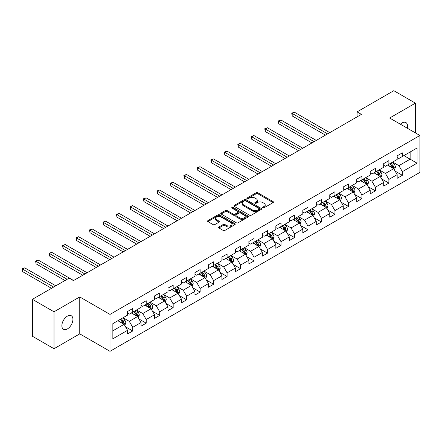 <?xml version="1.0" encoding="UTF-8"?>
<svg xmlns="http://www.w3.org/2000/svg" width="442" height="442" viewBox="0 0 442 442"><rect width="100%" height="100%" fill="white"/><g stroke="black" fill="none" stroke-linecap="round" stroke-linejoin="round"><path stroke-width="0.66" d="M262.902 207.795A0.84 0.486 0 0 0 264.089 207.795L273.101 202.591A1.199 0.691 0 0 0 273.454 202.099A1.199 0.691 0 0 0 273.101 201.607L257.835 192.795A1.199 0.691 0 0 0 256.139 192.795L247.128 197.999A0.84 0.486 0 0 0 246.879 198.342A0.84 0.486 0 0 0 247.128 198.685A0.84 0.486 0 0 0 248.31 198.685L249.481 198.01A3.84 2.216 0 0 1 254.907 198.01L256.178 198.745A3.84 2.216 0 0 1 257.305 200.314A3.84 2.216 0 0 1 256.178 201.878L255.012 202.552A0.84 0.486 0 0 0 254.769 202.895A0.84 0.486 0 0 0 255.012 203.237A0.84 0.486 0 0 0 256.2 203.237L257.366 202.563A3.84 2.216 0 0 1 262.797 202.563L264.067 203.298A3.84 2.216 0 0 1 265.194 204.867A3.84 2.216 0 0 1 264.067 206.436L262.902 207.105A0.84 0.486 0 0 0 262.659 207.447A0.84 0.486 0 0 0 262.902 207.795L262.902 207.105M67.399 328.92A7.823 4.514 120 0 0 72.51 322.025A7.823 4.514 120 0 0 71.311 315.759A7.823 4.514 120 0 0 67.399 316.146A7.823 4.514 120 0 0 62.289 323.041A7.823 4.514 120 0 0 63.488 329.307A7.823 4.514 120 0 0 67.399 328.92M407.292 128.202A7.823 4.514 120 0 0 405.922 122.572A7.823 4.514 120 0 0 402.01 122.959A7.823 4.514 120 0 0 400.364 124.202M218.9 226.978A1.199 0.691 0 0 0 218.547 227.47A1.199 0.691 0 0 0 218.9 227.956L223.182 230.431A1.199 0.691 0 0 0 224.879 230.431L234.89 224.652A1.199 0.691 0 0 0 235.238 224.16A1.199 0.691 0 0 0 234.89 223.674L219.619 214.856A1.199 0.691 0 0 0 217.923 214.856L207.917 220.635A1.199 0.691 0 0 0 207.563 221.127A1.199 0.691 0 0 0 207.917 221.613L213.088 224.602A1.199 0.691 0 0 0 214.784 224.602L219.072 222.127A1.199 0.691 0 0 0 219.42 221.641A1.199 0.691 0 0 0 219.072 221.149L216.503 219.668A3.21 1.851 0 0 1 215.563 218.359A3.21 1.851 0 0 1 217.547 216.646A3.21 1.851 0 0 1 221.039 217.05L231.094 222.851A3.21 1.851 0 0 1 232.033 224.16A3.21 1.851 0 0 1 230.05 225.873A3.21 1.851 0 0 1 226.553 225.47L224.879 224.503A1.199 0.691 0 0 0 223.182 224.503L218.9 226.978L218.9 227.956M79.759 296.936L54.007 311.803L32.399 299.333L32.399 336.252L54.007 348.727L79.759 333.859L110.003 351.318L110.003 314.4L79.759 296.936L79.759 333.859M415.408 132.887L415.408 103.152L389.656 118.02L419.9 135.484L110.003 314.4M415.408 103.152L393.8 90.682L357.075 111.881L357.075 116.87M32.399 299.333L69.129 278.128L73.449 280.62L361.396 114.379L357.075 111.881M249.564 215.199A1.199 0.691 0 0 0 251.26 215.199L261.272 209.42A1.199 0.691 0 0 0 261.62 208.933A1.199 0.691 0 0 0 261.272 208.442L246.001 199.624A1.199 0.691 0 0 0 244.304 199.624L234.293 205.403A1.199 0.691 0 0 0 233.945 205.895A1.199 0.691 0 0 0 234.293 206.386L249.564 215.199M231.702 207.972A0.84 0.486 0 0 1 232.558 208.094L248.061 217.044L238.072 222.818A1.199 0.691 0 0 1 236.376 222.818L221.105 214L225.387 211.547L225.387 210.547L221.105 213.022A1.199 0.691 0 0 0 220.751 213.508A1.199 0.691 0 0 0 221.105 214L221.105 213.022M225.387 211.547A1.199 0.691 0 0 1 227.083 211.547L227.083 210.547A1.199 0.691 0 0 0 225.387 210.547M227.083 210.547L233.277 214.121A1.199 0.691 0 0 0 234.973 214.121L237.818 212.48A1.199 0.691 0 0 0 238.166 211.994A1.199 0.691 0 0 0 237.818 211.503L231.37 207.779A0.84 0.486 0 0 1 231.122 207.436A0.84 0.486 0 0 1 231.641 206.989A0.84 0.486 0 0 1 232.558 207.094L248.078 216.055A1.199 0.691 0 0 1 248.432 216.547A1.199 0.691 0 0 1 248.078 217.039L248.078 216.055M110.003 351.318L419.9 172.402L419.9 135.484M125.517 326.798L132.733 330.964L132.733 327.323L141.031 322.533L141.031 326.174L146.214 323.179L146.214 319.538L154.512 314.748L154.512 318.389L159.695 315.4L159.695 311.754L167.993 306.963L167.993 310.61L173.176 307.615L173.176 303.974L181.474 299.184L181.474 302.825L186.657 299.831L186.657 296.19L194.955 291.4L194.955 295.041L200.138 292.046L200.138 288.405L208.436 283.615L208.436 287.256L213.619 284.267L213.619 280.62L221.917 275.83L221.917 279.477L227.1 276.482L227.1 272.841L235.398 268.051L235.398 271.692L240.581 268.697L240.581 265.056L248.879 260.266L248.879 263.907L254.062 260.913L254.062 257.272L262.36 252.481L262.36 256.122L267.543 253.133L267.543 249.487L275.841 244.697L275.841 248.343L281.024 245.349L281.024 241.708L289.322 236.918L289.322 240.558L294.505 237.564L294.505 233.923L302.803 229.133L302.803 232.774L307.991 229.779L307.991 226.138L316.284 221.348L316.284 224.989L321.472 222L321.472 218.354L329.765 213.563L329.765 217.21L334.953 214.215L334.953 210.574L343.246 205.784L343.246 209.425L348.434 206.431L348.434 202.79L356.727 197.999L356.727 201.64L361.915 198.646L361.915 195.005L370.208 190.215L370.208 193.856L375.396 190.867L375.396 187.22L383.689 182.435L383.689 186.076L388.877 183.082L388.877 179.441L397.17 174.651L397.17 178.292L402.358 175.297L402.358 171.656L417.049 163.175L417.049 148.004L410.137 151.998L410.137 159.181L417.049 163.175M132.733 330.964L127.55 333.959L127.55 330.318L112.854 338.799L112.854 323.632L127.55 315.146L127.55 311.505L132.733 308.51L132.733 312.157L141.031 307.367L141.031 303.72L146.214 300.731L146.214 304.372L154.512 299.582L154.512 295.941L159.695 292.947L159.695 296.588L167.993 291.797L167.993 288.156L173.176 285.162L173.176 288.803L181.474 284.013L181.474 280.372L186.657 277.377L186.657 281.024L194.955 276.233L194.955 272.587L200.138 269.598L200.138 273.239L208.436 268.449L208.436 264.808L213.619 261.813L213.619 265.454L221.917 260.664L221.917 257.023L227.1 254.028L227.1 257.669L235.398 252.879L235.398 249.238L240.581 246.244L240.581 249.89L248.879 245.1L248.879 241.454L254.062 238.465L254.062 242.105L262.36 237.315L262.36 233.674L267.543 230.68L267.543 234.321L275.841 229.531L275.841 225.89L281.024 222.895L281.024 226.536L289.322 221.746L289.322 218.105L294.505 215.11L294.505 218.757L302.803 213.967L302.803 210.32L307.991 207.331L307.991 210.972L316.284 206.182L316.284 202.541L321.472 199.546L321.472 203.187L329.765 198.397L329.765 194.756L334.953 191.762L334.953 195.403L343.246 190.612L343.246 186.972L348.434 183.977L348.434 187.623L356.727 182.833L356.727 179.187L361.915 176.198L361.915 179.839L370.208 175.049L370.208 171.408L375.396 168.413L375.396 172.054L383.689 167.264L383.689 163.623L388.877 160.628L388.877 164.269L397.17 159.479L397.17 155.838L402.358 152.844L402.358 156.49L417.049 148.004M131.351 312.953L137.572 316.544L129.274 321.334L123.053 317.743M127.55 313.151L129.274 314.151L132.733 312.157M129.274 321.334L132.733 327.323M137.572 316.544L141.031 322.533M144.832 305.168L151.053 308.765L142.755 313.549L136.534 309.958M141.031 305.367L142.755 306.367L146.214 304.372M142.755 313.549L146.214 319.538M151.053 308.765L154.512 314.748M158.313 297.389L164.535 300.98L156.236 305.77L150.015 302.173M154.512 297.588L156.236 298.582L159.695 296.588M156.236 305.77L159.695 311.754M164.535 300.98L167.993 306.963M171.794 289.604L178.016 293.195L169.717 297.985L163.496 294.394M167.993 289.803L169.717 290.803L173.176 288.803M169.717 297.985L173.176 303.974M178.016 293.195L181.474 299.184M185.275 281.819L191.496 285.41L183.198 290.201L176.977 286.609M181.474 282.018L183.198 283.018L186.657 281.024M183.198 290.201L186.657 296.19M191.496 285.41L194.955 291.4M198.756 274.034L204.977 277.631L196.684 282.416L190.458 278.825M194.955 274.233L196.684 275.233L200.138 273.239M196.684 282.416L200.138 288.405M204.977 277.631L208.436 283.615M212.237 266.255L218.458 269.847L210.165 274.637L203.939 271.045M208.436 266.454L210.165 267.449L213.619 265.454M210.165 274.637L213.619 280.62M218.458 269.847L221.917 275.83M225.718 258.471L231.94 262.062L223.646 266.852L217.42 263.261M221.917 258.669L223.646 259.669L227.1 257.669M223.646 266.852L227.1 272.841M231.94 262.062L235.398 268.051M239.199 250.686L245.42 254.277L237.127 259.067L230.901 255.476M235.398 250.885L237.127 251.885L240.581 249.89M237.127 259.067L240.581 265.056M245.42 254.277L248.879 260.266M252.68 242.901L258.901 246.498L250.608 251.283L244.387 247.691M248.879 243.1L250.608 244.1L254.062 242.105M250.608 251.283L254.062 257.272M258.901 246.498L262.36 252.481M266.161 235.122L272.382 238.713L264.089 243.503L257.868 239.912M262.36 235.321L264.089 236.315L267.543 234.321M264.089 243.503L267.543 249.487M272.382 238.713L275.841 244.697M279.642 227.337L285.863 230.928L277.57 235.719L271.349 232.127M275.841 227.536L277.57 228.536L281.024 226.536M277.57 235.719L281.024 241.708M285.863 230.928L289.322 236.918M293.123 219.552L299.344 223.144L291.051 227.934L284.83 224.343M289.322 219.751L291.051 220.751L294.505 218.757M291.051 227.934L294.505 233.923M299.344 223.144L302.803 229.133M306.604 211.768L312.826 215.364L304.532 220.149L298.311 216.558M302.803 211.967L304.532 212.967L307.991 210.972M304.532 220.149L307.991 226.138M312.826 215.364L316.284 221.348M320.085 203.989L326.307 207.58L318.013 212.37L311.792 208.779M316.284 204.187L318.013 205.182L321.472 203.187M318.013 212.37L321.472 218.354M326.307 207.58L329.765 213.563M333.566 196.204L339.793 199.795L331.494 204.585L325.273 200.994M329.765 196.403L331.494 197.403L334.953 195.403M331.494 204.585L334.953 210.574M339.793 199.795L343.246 205.784M347.047 188.419L353.274 192.01L344.975 196.8L338.754 193.209M343.246 188.618L344.975 189.618L348.434 187.623M344.975 196.8L348.434 202.79M353.274 192.01L356.727 197.999M360.528 180.634L366.755 184.231L358.456 189.021L352.235 185.425M356.727 180.839L358.456 181.833L361.915 179.839M358.456 189.021L361.915 195.005M366.755 184.231L370.208 190.215M374.009 172.855L380.236 176.446L371.937 181.237L365.716 177.645M370.208 173.054L371.937 174.049L375.396 172.054M371.937 181.237L375.396 187.22M380.236 176.446L383.689 182.435M387.49 165.07L393.717 168.662L385.418 173.452L379.197 169.861M383.689 165.269L385.418 166.269L388.877 164.269M385.418 173.452L388.877 179.441M393.717 168.662L397.17 174.651M403.911 155.59L410.137 159.181L398.899 165.667L392.678 162.076M397.17 157.485L398.899 158.485L402.358 156.49M398.899 165.667L402.358 171.656M54.007 311.803L54.007 348.727M112.854 330.815L124.091 324.329L117.87 320.737M124.091 324.329L127.55 330.318M395.142 171.131L402.358 175.297M381.661 178.916L388.877 183.082M368.18 186.701L375.396 190.867M354.699 194.48L361.915 198.646M341.218 202.265L348.434 206.431M327.737 210.049L334.953 214.215M314.256 217.834L321.472 222M300.77 225.613L307.991 229.779M287.289 233.398L294.505 237.564M273.808 241.183L281.024 245.349M260.327 248.968L267.543 253.133M246.846 256.747L254.062 260.913M233.365 264.531L240.581 268.697M219.884 272.316L227.1 276.482M206.403 280.101L213.619 284.267M192.922 287.88L200.138 292.046M179.441 295.665L186.657 299.831M165.96 303.45L173.176 307.615M152.479 311.234L159.695 315.4M138.998 319.013L146.214 323.179M263.239 207.911L264.067 207.431A3.84 2.216 0 0 0 265.194 205.867L265.194 204.867M257.305 200.314L257.305 201.309A3.84 2.216 0 0 1 256.178 202.878L255.349 203.359M273.084 202.596L257.835 193.795A1.199 0.691 0 0 0 256.139 193.795L247.459 198.801M261.255 209.431L246.001 200.624A1.199 0.691 0 0 0 244.304 200.624L234.31 206.392M259.15 209.276A0.84 0.486 0 0 0 259.393 208.933A0.84 0.486 0 0 0 259.15 208.591L245.746 200.85A0.84 0.486 0 0 0 244.559 200.85L243.327 201.563A3.84 2.216 0 0 0 242.205 203.127A3.84 2.216 0 0 0 243.327 204.696L252.493 209.983A3.84 2.216 0 0 0 257.918 209.983L259.15 209.276L259.15 210.27A0.84 0.486 0 0 0 259.393 209.928L259.393 208.933M242.205 203.127L242.205 204.127A3.84 2.216 0 0 0 243.327 205.69L243.327 204.696M259.15 210.27L257.918 210.983A3.84 2.216 0 0 1 252.493 210.983L243.327 205.69M227.083 211.547L233.277 215.121A1.199 0.691 0 0 0 234.973 215.121L237.818 213.48A1.199 0.691 0 0 0 238.166 212.989L238.166 211.994M239.702 217.834A3.21 1.851 0 0 0 243.199 218.232A3.21 1.851 0 0 0 245.183 216.525A3.21 1.851 0 0 0 244.244 215.21L240.702 213.166A1.199 0.691 0 0 0 239 213.166L236.161 214.806A1.199 0.691 0 0 0 235.813 215.298A1.199 0.691 0 0 0 236.161 215.79L239.702 217.834L239.702 218.829A3.21 1.851 0 0 0 243.199 219.232A3.21 1.851 0 0 0 245.183 217.519L245.183 216.525M235.813 215.298L235.813 216.298A1.199 0.691 0 0 0 236.161 216.784L236.161 215.79M239.702 218.829L236.161 216.784M232.033 224.16L232.033 225.16A3.21 1.851 0 0 1 230.05 226.873A3.21 1.851 0 0 1 226.553 226.47L224.879 225.503A1.199 0.691 0 0 0 223.182 225.503L218.917 227.967M215.563 218.359L215.563 219.359A3.21 1.851 0 0 0 216.503 220.668L216.503 219.668M219.072 221.149L219.072 222.127L216.503 220.668M234.873 224.663L219.619 215.856A1.199 0.691 0 0 0 217.923 215.856L207.928 221.624M394.397 169.844L395.424 167.253A3.238 1.867 -120 0 0 394.391 164.496L392.606 162.115M389.501 166.231L388.286 164.612M329.765 132.639L294.361 112.196L292.201 113.445L292.201 115.942L325.445 135.136M393.214 168.374L393.678 167.391A3.238 1.867 -120 0 0 392.75 165.446L390.966 163.065M390.153 163.534L392.137 166.175A1.652 0.95 60 0 1 392.435 166.673L393.678 167.391M389.932 163.662L391.711 166.043A3.238 1.867 60 0 1 392.64 167.993M292.201 115.942L291.726 113.169L327.605 133.887M291.726 113.169L294.361 112.196M380.916 177.629L381.943 175.038A3.238 1.867 -120 0 0 380.91 172.281L379.126 169.899M376.02 174.01L374.805 172.397M316.284 140.423L280.88 119.981L278.72 121.23L278.72 123.721L311.964 142.915M379.733 176.154L380.197 175.176A3.238 1.867 -120 0 0 379.269 173.231L377.485 170.85M376.672 171.314L378.65 173.96A1.652 0.95 60 0 1 378.954 174.457L380.197 175.176M376.451 171.446L378.23 173.828A3.238 1.867 60 0 1 379.159 175.778M278.72 123.721L278.245 120.953L314.124 141.672M278.245 120.953L280.88 119.981M367.435 185.413L368.462 182.822A3.238 1.867 -120 0 0 367.429 180.065L365.644 177.684M362.539 181.795L361.324 180.176M302.803 148.208L267.399 127.766L265.239 129.014L265.239 131.506L298.483 150.7M366.252 183.938L366.716 182.96A3.238 1.867 -120 0 0 365.788 181.01L364.004 178.629M363.191 179.098L365.169 181.739A1.652 0.95 60 0 1 365.473 182.242L366.716 182.96M362.965 179.231L364.749 181.612A3.238 1.867 60 0 1 365.678 183.557M265.239 131.506L264.764 128.738L300.643 149.451M264.764 128.738L267.399 127.766M353.954 193.193L354.981 190.607A3.238 1.867 -120 0 0 353.948 187.844L352.163 185.469M349.058 189.579L347.843 187.96M289.322 155.987L253.918 135.55L251.758 136.793L251.758 139.291L285.002 158.485M352.771 191.723L353.235 190.745A3.238 1.867 -120 0 0 352.307 188.795L350.523 186.413M349.71 186.883L351.688 189.524A1.652 0.95 60 0 1 351.992 190.027L353.235 190.745M349.484 187.01L351.268 189.391A3.238 1.867 60 0 1 352.197 191.342M251.758 139.291L251.283 136.523L287.162 157.236M251.283 136.523L253.918 135.55M340.473 200.977L341.5 198.386A3.238 1.867 -120 0 0 340.467 195.629L338.683 193.248M335.572 197.364L334.362 195.745M275.841 163.772L240.437 143.33L238.277 144.578L238.277 147.076L271.521 166.269M339.29 199.508L339.754 198.524A3.238 1.867 -120 0 0 338.826 196.579L337.042 194.198M336.229 194.668L338.207 197.309A1.652 0.95 60 0 1 338.511 197.806L339.754 198.524M336.003 194.795L337.787 197.176A3.238 1.867 60 0 1 338.716 199.127M238.277 147.076L237.802 144.302L273.681 165.021M237.802 144.302L240.437 143.33M326.992 208.762L328.019 206.171A3.238 1.867 -120 0 0 326.986 203.414L325.202 201.033M322.091 205.143L320.881 203.53M262.36 171.557L226.956 151.114L224.796 152.363L224.796 154.855L258.04 174.049M325.809 207.287L326.273 206.309A3.238 1.867 -120 0 0 325.345 204.364L323.561 201.983M322.748 202.447L324.726 205.088A1.652 0.95 60 0 1 325.03 205.591L326.273 206.309M322.522 202.58L324.306 204.961A3.238 1.867 60 0 1 325.235 206.906M224.796 154.855L224.321 152.087L260.2 172.805M224.321 152.087L226.956 151.114M313.511 216.547L314.538 213.956A3.238 1.867 -120 0 0 313.505 211.199L311.721 208.817M308.61 212.928L307.4 211.309M248.879 179.341L213.475 158.899L211.315 160.148L211.315 162.639L244.559 181.833M312.328 215.072L312.792 214.094A3.238 1.867 -120 0 0 311.864 212.143L310.08 209.762M309.267 210.232L311.245 212.873A1.652 0.95 60 0 1 311.549 213.375L312.792 214.094M309.041 210.364L310.825 212.746A3.238 1.867 60 0 1 311.754 214.69M211.315 162.639L210.84 159.871L246.719 180.585M210.84 159.871L213.475 158.899M300.03 224.326L301.057 221.74A3.238 1.867 -120 0 0 300.024 218.978L298.239 216.602M295.129 220.713L293.919 219.094M235.398 187.121L199.994 166.684L197.834 167.927L197.834 170.424L231.078 189.618M298.847 222.856L299.311 221.878A3.238 1.867 -120 0 0 298.383 219.928L296.599 217.547M295.786 218.017L297.764 220.657A1.652 0.95 60 0 1 298.068 221.16L299.311 221.878M295.56 218.144L297.344 220.525A3.238 1.867 60 0 1 298.273 222.475M197.834 170.424L197.359 167.656L233.238 188.369M197.359 167.656L199.994 166.684M286.549 232.111L287.576 229.52A3.238 1.867 -120 0 0 286.543 226.763L284.758 224.381M281.648 228.497L280.438 226.879M221.917 194.905L186.513 174.463L184.353 175.712L184.353 178.209L217.597 197.403M285.366 230.641L285.83 229.658A3.238 1.867 -120 0 0 284.902 227.713L283.118 225.332M282.305 225.801L284.283 228.442A1.652 0.95 60 0 1 284.582 228.939L285.83 229.658M282.079 225.928L283.863 228.31A3.238 1.867 60 0 1 284.792 230.26M184.353 178.209L183.878 175.435L219.757 196.154M183.878 175.435L186.513 174.463M273.068 239.895L274.095 237.304A3.238 1.867 -120 0 0 273.062 234.547L271.277 232.166M268.167 236.277L266.957 234.663M208.436 202.69L173.032 182.248L170.866 183.496L170.866 185.988L204.116 205.182M271.885 238.42L272.344 237.442A3.238 1.867 -120 0 0 271.421 235.498L269.637 233.116M268.824 233.58L270.802 236.221A1.652 0.95 60 0 1 271.101 236.724L272.344 237.442M268.598 233.713L270.382 236.094A3.238 1.867 60 0 1 271.311 238.039M170.866 185.988L170.391 183.22L206.276 203.939M170.391 183.22L173.032 182.248M259.587 247.68L260.614 245.089A3.238 1.867 -120 0 0 259.581 242.332L257.796 239.951M254.686 244.061L253.476 242.443M194.955 210.475L159.545 190.032L157.385 191.281L157.385 193.773L190.635 212.967M258.404 246.205L258.863 245.227A3.238 1.867 -120 0 0 257.94 243.277L256.156 240.896M255.343 241.365L257.321 244.006A1.652 0.95 60 0 1 257.62 244.509L258.863 245.227M255.117 241.498L256.901 243.879A3.238 1.867 60 0 1 257.83 245.824M157.385 193.773L156.91 191.005L192.795 211.718M156.91 191.005L159.545 190.032M246.106 255.459L247.133 252.874A3.238 1.867 -120 0 0 246.1 250.111L244.315 247.735M241.205 251.846L239.995 250.227M181.474 218.254L146.064 197.817L143.904 199.06L143.904 201.558L177.154 220.751M244.923 253.99L245.382 253.012A3.238 1.867 -120 0 0 244.459 251.062L242.675 248.68M241.862 249.15L243.84 251.791A1.652 0.95 60 0 1 244.139 252.294L245.382 253.012M241.636 249.277L243.42 251.658A3.238 1.867 60 0 1 244.349 253.609M143.904 201.558L143.429 198.79L179.314 219.503M143.429 198.79L146.064 197.817M232.625 263.244L233.652 260.653A3.238 1.867 -120 0 0 232.619 257.896L230.834 255.515M227.724 259.631L226.514 258.012M167.993 226.039L132.583 205.596L130.423 206.845L130.423 209.342L163.667 228.536M231.437 261.774L231.901 260.791A3.238 1.867 -120 0 0 230.978 258.846L229.194 256.465M228.381 256.935L230.359 259.576A1.652 0.95 60 0 1 230.658 260.073L231.901 260.791M228.155 257.062L229.939 259.443A3.238 1.867 60 0 1 230.868 261.393M130.423 209.342L129.948 206.569L165.833 227.287M129.948 206.569L132.583 205.596M219.144 271.029L220.171 268.438A3.238 1.867 -120 0 0 219.138 265.681L217.353 263.299M214.243 267.41L213.033 265.797M154.512 233.824L119.102 213.381L116.942 214.63L116.942 217.121L150.186 236.315M217.956 269.554L218.42 268.576A3.238 1.867 -120 0 0 217.497 266.631L215.713 264.25M214.9 264.714L216.878 267.355A1.652 0.95 60 0 1 217.177 267.858L218.42 268.576M214.674 264.846L216.458 267.228A3.238 1.867 60 0 1 217.387 269.172M116.942 217.121L116.467 214.353L152.346 235.072M116.467 214.353L119.102 213.381M205.663 278.814L206.69 276.222A3.238 1.867 -120 0 0 205.657 273.465L203.873 271.084M200.762 275.195L199.552 273.576M141.026 241.608L105.621 221.166L103.461 222.414L103.461 224.906L136.705 244.1M204.475 277.338L204.939 276.361A3.238 1.867 -120 0 0 204.011 274.41L202.232 272.029M201.419 272.499L203.397 275.139A1.652 0.95 60 0 1 203.696 275.642L204.939 276.361M201.193 272.631L202.977 275.012A3.238 1.867 60 0 1 203.906 276.957M103.461 224.906L102.986 222.138L138.865 242.851M102.986 222.138L105.621 221.166M192.182 286.593L193.209 284.007A3.238 1.867 -120 0 0 192.176 281.245L190.392 278.863M187.281 282.979L186.071 281.361M127.545 249.387L92.14 228.95L89.98 230.194L89.98 232.691L123.224 251.885M190.994 285.123L191.458 284.145A3.238 1.867 -120 0 0 190.53 282.195L188.751 279.814M187.938 280.283L189.916 282.924A1.652 0.95 60 0 1 190.215 283.427L191.458 284.145M187.712 280.41L189.496 282.792A3.238 1.867 60 0 1 190.425 284.742M89.98 232.691L89.505 229.923L125.384 250.636M89.505 229.923L92.14 228.95M178.701 294.378L179.728 291.786A3.238 1.867 -120 0 0 178.695 289.029L176.91 286.648M173.8 290.759L172.59 289.145M114.064 257.172L78.659 236.73L76.499 237.978L76.499 240.476L109.743 259.669M177.513 292.908L177.977 291.924A3.238 1.867 -120 0 0 177.049 289.98L175.27 287.598M174.457 288.068L176.435 290.709A1.652 0.95 60 0 1 176.734 291.206L177.977 291.924M174.231 288.195L176.015 290.576A3.238 1.867 60 0 1 176.938 292.527M76.499 240.476L76.024 237.702L111.903 258.421M76.024 237.702L78.659 236.73M165.22 302.162L166.247 299.571A3.238 1.867 -120 0 0 165.214 296.814L163.429 294.433M160.319 298.543L159.109 296.93M100.583 264.957L65.178 244.514L63.018 245.763L63.018 248.255L96.262 267.449M164.032 300.687L164.496 299.709A3.238 1.867 -120 0 0 163.568 297.764L161.789 295.383M160.976 295.847L162.954 298.488A1.652 0.95 60 0 1 163.253 298.991L164.496 299.709M160.75 295.98L162.534 298.361A3.238 1.867 60 0 1 163.457 300.306M63.018 248.255L62.543 245.487L98.422 266.206M62.543 245.487L65.178 244.514M151.739 309.947L152.766 307.356A3.238 1.867 -120 0 0 151.733 304.599L149.948 302.217M146.838 306.328L145.628 304.709M87.102 272.742L51.697 252.299L49.537 253.548L49.537 256.04L82.781 275.233M150.551 308.472L151.015 307.494A3.238 1.867 -120 0 0 150.087 305.544L148.302 303.162M147.495 303.632L149.473 306.273A1.652 0.95 60 0 1 149.772 306.776L151.015 307.494M147.269 303.764L149.053 306.146A3.238 1.867 60 0 1 149.976 308.091M49.537 256.04L49.062 253.272L84.941 273.985M49.062 253.272L51.697 252.299M138.252 317.726L139.285 315.14A3.238 1.867 -120 0 0 138.247 312.378L136.468 309.997M133.357 314.113L132.147 312.494M73.621 280.521L38.216 260.084L36.056 261.327L36.056 263.824L64.98 280.521M137.07 316.257L137.534 315.279A3.238 1.867 -120 0 0 136.606 313.328L134.821 310.947M134.014 311.417L135.992 314.058A1.652 0.95 60 0 1 136.291 314.56L137.534 315.279M133.788 311.544L135.572 313.925A3.238 1.867 60 0 1 136.495 315.875M36.056 263.824L35.581 261.056L67.14 279.278M35.581 261.056L38.216 260.084M124.771 325.511L125.799 322.92A3.238 1.867 -120 0 0 124.766 320.163L122.986 317.781M119.876 321.892L118.666 320.279M55.819 285.814L24.735 267.863L22.575 269.112L22.575 271.609L51.499 288.306M123.589 324.041L124.053 323.058A3.238 1.867 -120 0 0 123.125 321.113L121.34 318.732M120.533 319.201L122.511 321.842A1.652 0.95 60 0 1 122.81 322.34L124.053 323.058M120.307 319.328L122.091 321.71A3.238 1.867 60 0 1 123.014 323.66M22.575 271.609L22.1 268.835L53.659 287.057M22.1 268.835L24.735 267.863M264.067 207.431L264.067 206.436M255.012 203.237L255.012 202.552M256.178 202.878L256.178 201.878M247.128 198.685L247.128 197.999M256.139 193.795L256.139 192.795M257.835 193.795L257.835 192.795M273.101 202.591L273.101 201.607M234.293 206.386L234.293 205.403M244.304 200.624L244.304 199.624M246.001 200.624L246.001 199.624M261.272 209.42L261.272 208.442M252.493 210.983L252.493 209.983M257.918 210.983L257.918 209.983M233.277 215.121L233.277 214.121M234.973 215.121L234.973 214.121M237.818 213.48L237.818 212.48M232.558 208.094L232.558 207.094M223.182 225.503L223.182 224.503M224.879 225.503L224.879 224.503M226.553 226.47L226.553 225.47M207.917 221.613L207.917 220.635M217.923 215.856L217.923 214.856M219.619 215.856L219.619 214.856M234.89 224.652L234.89 223.674M393.397 168.479L395.402 167.319M392.75 165.446L394.391 164.496M390.446 166.778L391.711 166.043M379.916 176.259L381.921 175.098M379.269 173.231L380.91 172.281M376.965 174.557L378.23 173.828M366.435 184.043L368.44 182.883M365.788 181.01L367.429 180.065M363.484 182.342L364.749 181.612M352.954 191.828L354.959 190.668M352.307 188.795L353.948 187.844M350.003 190.126L351.268 189.391M339.473 199.613L341.478 198.452M338.826 196.579L340.467 195.629M336.522 197.911L337.787 197.176M325.992 207.392L327.997 206.232M325.345 204.364L326.986 203.414M323.041 205.69L324.306 204.961M312.511 215.177L314.516 214.016M311.864 212.143L313.505 211.199M309.56 213.475L310.825 212.746M299.03 222.961L301.035 221.801M298.383 219.928L300.024 218.978M296.079 221.26L297.344 220.525M285.543 230.746L287.554 229.586M284.902 227.713L286.543 226.763M282.598 229.044L283.863 228.31M272.062 238.525L274.073 237.365M271.421 235.498L273.062 234.547M269.117 236.824L270.382 236.094M258.581 246.31L260.592 245.15M257.94 243.277L259.581 242.332M255.636 244.608L256.901 243.879M245.1 254.095L247.111 252.935M244.459 251.062L246.1 250.111M242.155 252.393L243.42 251.658M231.619 261.879L233.63 260.719M230.978 258.846L232.619 257.896M228.674 260.178L229.939 259.443M218.138 269.659L220.149 268.498M217.497 266.631L219.138 265.681M215.193 267.957L216.458 267.228M204.657 277.443L206.668 276.283M204.011 274.41L205.657 273.465M201.712 275.742L202.977 275.012M191.176 285.228L193.187 284.068M190.53 282.195L192.176 281.245M188.226 283.526L189.496 282.792M177.695 293.013L179.706 291.853M177.049 289.98L178.695 289.029M174.745 291.306L176.015 290.576M164.214 300.792L166.225 299.632M163.568 297.764L165.214 296.814M161.264 299.09L162.534 298.361M150.733 308.577L152.744 307.417M150.087 305.544L151.733 304.599M147.783 306.875L149.053 306.146M137.252 316.362L139.263 315.201M136.606 313.328L138.247 312.378M134.302 314.66L135.572 313.925M123.771 324.146L125.782 322.986M123.125 321.113L124.766 320.163M120.821 322.439L122.091 321.71"/></g></svg>
